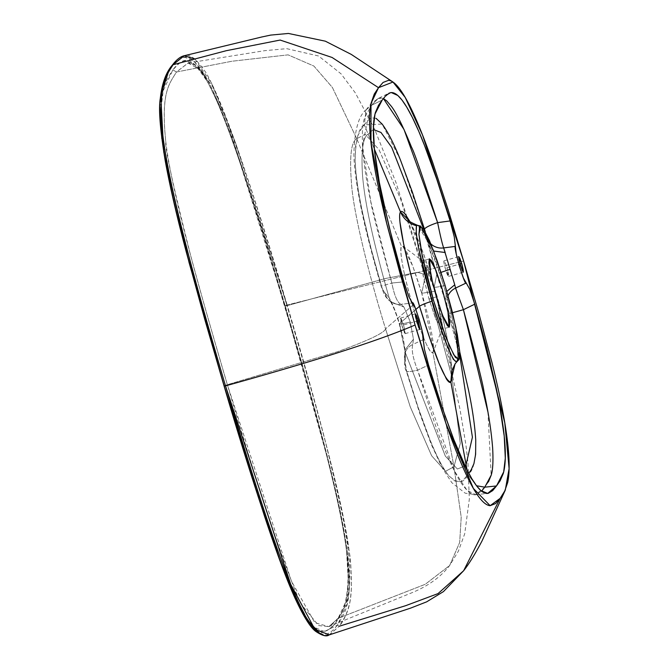 <?xml version="1.0" encoding="UTF-8"?>
<svg xmlns="http://www.w3.org/2000/svg" width="669" height="669" viewBox="0 0 669 669"><rect width="100%" height="100%" fill="white"/><g stroke="black" fill="none" stroke-linecap="round" stroke-linejoin="round"><path stroke-width="0.5" stroke-dasharray="3.35 2.51" d="M194.922 58.972L211.529 83.224L235.396 142.422L286.8 305.081L463.592 261.027L286.8 305.081C312.005 390.621 342.486 497.084 349.611 554.091C350.523 557.862 351.141 568.441 351.476 585.827C350.957 595.418 350.188 601.799 349.159 604.96C346.651 614.343 343.373 621.417 339.308 626.209L405.598 605.704L438.028 593.604L463.634 570.724M453.942 466.77L460.28 443.43L451.976 377.249L425.141 276.648L421.771 293.298L433.587 348.992L432.927 352.555L453.942 466.77L461.209 517.145L459.678 542.459L449.635 565.514L425.241 584.288L338.246 618.273C345.154 606.591 353.725 598.755 347.989 548.597C348.984 543.228 341.065 506.04 324.231 437.033C314.463 399.544 302.162 355.732 287.327 305.599L385.486 278.488L417.414 272.358L425.25 274.424L425.141 276.648L451.976 377.249L460.28 443.43L453.942 466.77L461.209 517.154L459.678 542.467L449.635 565.522L425.241 584.296L338.246 618.273L328.805 626.636L318.628 625.582L303.801 607.46C300.891 606.942 288.64 575.499 267.056 513.123C255.491 477.75 242.262 434.934 227.36 384.683L337.82 351.626C368.569 340.421 384.483 332.828 385.561 328.847L410.231 406.777L431.664 455.806L445.529 471.285L453.942 466.77L445.529 471.285L431.664 455.806L410.231 406.777L385.561 328.847L412.581 305.424C422.423 337.377 429.205 353.09 432.927 352.555L453.942 466.77M319.916 633.602L324.172 634.429C328.362 634.321 332.761 631.227 337.36 625.164L347.144 603.99L349.402 584.974L347.495 553.405C345.748 539.465 342.737 522.698 338.455 503.105C334.55 485.201 329.374 464.01 322.935 439.541L304.571 372.608L285.161 305.674L265.108 239.393L244.611 175.153C236.951 152.047 230.144 132.838 224.19 117.518C217.718 100.852 211.889 87.84 206.713 78.482L194.135 61.28L185.121 57.392C180.931 57.509 176.532 60.595 171.933 66.666L168.245 72.219L162.141 87.856L159.891 106.931M315.158 630.549L319.874 633.585M285.103 574.311C291.575 590.978 297.404 603.982 302.58 613.339M225.512 385.888L224.132 386.147L244.185 452.428M161.814 138.533C163.562 152.473 166.573 169.232 170.854 188.809M265.075 240.547L304.111 372.357L322.307 438.655C328.688 462.923 333.814 483.904 337.669 501.599C341.892 520.925 344.853 537.466 346.55 551.223L348.365 582.273L346.099 601.055L336.423 621.986C331.857 628.015 327.476 631.068 323.286 631.16L314.321 627.279L308.083 620.205L301.92 610.337C296.793 601.088 291.04 588.227 284.643 571.736C278.781 556.633 272.066 537.667 264.498 514.854L244.227 451.291L224.408 385.787L205.182 319.473L186.986 253.175C180.605 228.907 175.479 207.925 171.624 190.23C167.401 170.904 164.44 154.363 162.743 140.607L160.928 109.557L163.194 90.775L172.87 69.835C177.444 63.798 181.834 60.745 186.032 60.662L195.005 64.575L207.407 81.543C212.525 90.792 218.278 103.662 224.675 120.144C230.529 135.238 237.236 154.188 244.795 176.984L265.075 240.547M329.039 634.956L339.308 626.209L329.365 634.848M356.769 138.726L332.401 87.472L313.878 66.047L288.088 54.858L232.043 61.23L176.44 72.009L188.223 62.978L197.288 65.997L210.007 83.073C212.801 83.625 225.219 115.018 247.262 177.252C259.07 212.566 272.425 255.349 287.327 305.599L385.486 278.488L417.414 272.358L425.25 274.424L425.141 276.648L400.472 198.718L379.039 149.689L365.174 134.21L356.769 138.726L365.174 134.21L379.039 149.689L400.472 198.718L425.141 276.648L421.771 293.298C411.928 261.345 405.138 245.64 401.417 246.167L356.769 138.726L332.401 87.472L313.878 66.047L288.088 54.858L232.043 61.23L176.44 72.009C169.533 83.692 160.677 91.611 165.812 141.937C164.708 147.339 172.803 184.477 190.096 253.35C200.098 290.772 212.525 334.542 227.36 384.683L337.82 351.626C368.569 340.421 384.483 332.828 385.561 328.847C369.029 275.227 354.01 214.632 351.677 185.773C349.302 157.399 350.991 141.719 356.769 138.726C350.991 141.719 349.302 157.399 351.677 185.773C354.01 214.632 369.029 275.227 385.561 328.847L412.581 305.424C403.282 272.751 399.56 252.999 401.417 246.167L356.769 138.726M319.999 633.652L337.36 625.164L339.308 626.209C346.358 614.276 355.39 606.239 349.611 554.091C342.612 497.059 312.08 391.089 286.8 305.081L285.161 305.674L286.8 305.081C261.454 219.967 229.601 115.954 208.46 77.353C207.231 73.925 202.975 68.021 195.699 59.641C191.317 56.313 188.232 54.917 186.442 55.46L184.251 55.728M382.183 100.074L371.638 105.225L378.194 98.443L380.469 97.858L383.379 98.519L378.177 98.452L371.638 105.225L382.183 100.074L388.906 93.208L378.194 98.443M481.588 491.13L475.718 494.667L467.012 490.302L454.268 470.725L417.598 370.108L428.561 365.09L417.598 370.108A15.462 2.609 163.2 0 1 406.25 370.961A15.462 2.609 163.2 0 1 406.409 370.317L405.23 365.123L405.539 353.19L445.337 456.116L457.37 469.011L465.039 465.975L457.37 469.011L445.337 456.124L405.539 353.173L405.163 361.712A15.462 14.576 18.2 0 1 405.146 352.864A15.462 14.576 18.2 0 1 412.781 344.476L413.45 339.25L410.306 321.94L403.892 306.979L400.882 304.311L412.439 303.049L400.882 304.311A15.462 15.069 105.3 0 1 384.859 293.156L389.132 297.789C373.31 242.655 364.421 201.419 362.447 174.116C361.093 150.517 362.991 137.187 368.151 134.109L364.304 124.86L360.909 129.569L357.848 135.799L355.691 145.257L355.13 159.632C355.724 174.383 357.999 191.209 361.954 210.116L370.526 246.602L381.481 286.156L383.253 290.94L389.132 297.789L394.342 308.693L399.477 323.662L415.859 309.454L399.477 323.662L405.539 353.165L403.482 339.559L399.477 323.662C398.883 324.565 402.495 323.997 410.306 321.94C402.495 323.997 398.883 324.565 399.477 323.662C396.073 312.339 392.628 303.726 389.141 297.805C373.327 242.671 364.429 201.436 362.447 174.099C361.093 150.525 362.999 137.195 368.151 134.109L373.352 129.518M476.52 494.533C473.368 495.829 469.086 493.112 463.667 486.371C458.39 479.916 451.542 466.335 443.104 445.638C440.687 441.481 432.182 416.31 417.598 370.108C412.915 358.208 411.31 349.661 412.781 344.476L413.45 339.25L404.795 350.196L405.539 353.157L404.804 350.213L413.45 339.25L410.306 321.94L403.892 306.979L400.882 304.311C397.378 302.622 394.35 295.531 391.808 283.046C378.437 234.844 371.395 207.557 370.693 201.168C366.219 180.413 363.468 161.564 362.439 144.629C361.979 131.584 362.765 122.486 364.781 117.334L371.638 105.225L366.11 109.833L364.304 124.86L367.733 120.571L371.479 117.819L376.103 118.363M459.762 352.011L449.468 313.535C465.883 372.608 474.639 414.788 475.743 440.093C475.943 460.063 473.309 471.528 467.865 474.488L476.52 485.753L467.865 474.488L467.054 470.031L467.865 474.488L464.353 478.803L460.28 481.638L455.196 481.237L448.723 475.651C442.61 467.79 436.397 455.949 430.067 440.11L418.309 407.948L406.409 370.317C423.786 427.784 437.894 462.898 448.723 475.651C457.738 484.047 464.119 483.662 467.865 474.488L468.768 473.309M373.352 129.51L368.151 134.109L374.356 149.045L364.304 124.86L366.068 109.875L371.638 105.225L370.383 106.864L362.481 145.491L370.81 201.729L391.808 283.046C394.35 295.531 397.378 302.622 400.882 304.311A15.462 15.069 -74.7 0 1 384.859 293.156L381.154 286.232L391.808 283.046L381.481 286.156C364.413 227.276 355.624 185.104 355.13 159.632C355.674 139.445 358.735 127.854 364.304 124.86L382.15 124.066L400.338 159.74L424.539 229.383L436.732 274.533L434.231 286.892L443.304 320.142L449.535 349.862L451.96 369.84M459.829 355.925L445.153 300.941L459.837 355.916M445.161 300.95L447.26 306.201A15.462 15.354 151.4 0 1 448.038 295.748A15.462 15.354 -28.6 0 0 447.26 306.201L449.468 313.535L452.495 312.732L449.468 313.535L445.161 300.95L446.817 291.391L445.161 300.941M425.333 231.967L426.956 237.654A15.462 14.86 168.7 0 0 430.828 243.859A15.462 14.86 -11.3 0 1 426.956 237.654L428.754 245.548L433.654 251.042L428.754 245.565L423.694 229.216L436.732 274.533L441.047 272.358L436.732 274.533L445.153 300.933L436.732 274.533L434.231 286.892L424.021 255.048L413.944 229.751L409.428 220.745M403.909 281.85L391.808 283.046L403.909 281.85M339.308 626.209L337.36 625.164C344.41 613.247 353.307 605.269 347.495 553.405C340.479 496.515 310.224 390.746 285.161 305.674C259.94 220.954 227.845 116.314 206.713 78.482C187.178 45.166 180.07 58.629 171.933 66.666L172.192 65.328L173.003 64.759M172.192 65.328L171.933 66.666M336.423 621.986C328.345 630.022 321.145 643.143 301.92 610.337C281.047 572.965 249.345 469.529 224.408 385.787L227.36 384.683L291.441 581.219L314.848 622.722L328.872 626.61L338.246 618.273L336.9 619.293L336.423 621.986L336.9 619.293L338.246 618.273C345.204 606.574 353.6 598.696 347.989 548.597C341.232 493.312 312.013 388.948 287.327 305.599L225.562 117.125L201.988 70.83L188.081 63.003L176.44 72.009L172.87 69.835C180.956 61.774 188.19 48.703 207.407 81.543C228.263 118.923 259.94 222.275 284.885 306.042L287.327 305.599L284.885 306.042C309.697 390.278 339.735 495.227 346.55 551.223C352.162 602.192 343.389 610.237 336.423 621.986M172.87 69.835L176.44 72.009C169.55 83.684 160.535 91.745 165.812 141.937C172.418 197.263 202.941 301.259 227.36 384.683L224.408 385.787C199.596 301.543 169.558 196.594 162.743 140.607C157.131 89.638 165.904 81.593 172.87 69.835M487.91 411.903L491.163 475.258M488.445 481.881L484.774 487.174L475.701 494.675L487.676 493.429M432.927 352.555C436.121 347.345 426.563 308.618 421.771 293.298L434.791 291.274L421.771 293.298L412.781 266.187L402.847 246.159L401.417 246.167C398.231 251.377 407.781 290.103 412.581 305.424C417.004 321.229 429.314 356.318 432.927 352.555L442.176 328.814L435.887 319.23L429.013 299.001L423.009 275.176L422.8 261.136L433.93 288.088L427.876 270.677L422.156 260.943L423.352 276.866L429.013 299.001L431.288 298.349L429.013 299.001L435.318 317.8L441.741 329.315L441.54 318.645L437.359 300.055L442.176 328.814M445.086 285.437L443.731 285.755L435.603 260.417L427.483 240.196L420.617 227.995L417.623 225.344L428.946 243.441L443.731 285.755L445.086 285.437M416.16 233.907L419.271 251.084M456.793 361.837L455.045 363.903L456.793 361.837C459.804 352.596 455.447 327.233 443.731 285.755C437.459 287.185 434.298 287.561 434.231 286.892L451.943 369.497M457.529 359.713L457.797 353.466L455.857 335.963L450.948 312.206L443.731 285.755C437.459 287.185 434.298 287.561 434.231 286.892L409.804 221.422M436.397 296.885L431.288 298.349L436.397 296.885M445.194 252.514L454.753 284.785M423.268 339.626L412.781 344.476C411.31 349.661 412.915 358.208 417.598 370.108A15.462 2.609 -16.8 0 1 406.25 370.961A15.462 2.609 -16.8 0 1 406.409 370.317L405.163 361.712A15.462 14.576 -161.8 0 1 405.146 352.864A15.462 14.576 -161.8 0 1 412.781 344.476L423.268 339.626M446.934 267.742L460.004 263.996L446.934 267.742A8.12 0.895 74 0 0 444.015 260.826A8.12 0.895 74 0 0 445.596 269.507A8.12 0.895 74 0 0 448.514 276.422A8.12 0.895 74 0 0 446.934 267.742L448.565 276.381L445.596 269.507L444.166 263.762L443.965 260.868L445.119 262.516L446.934 267.742M403.524 324.983L416.595 321.237L403.524 324.983L400.622 318.059L402.186 326.748L405.088 333.672L403.524 324.983L401.701 319.757L400.555 318.11L400.756 321.003L404.009 331.975L405.155 333.622L404.954 330.729L403.524 324.983M411.151 301.619L408.876 296.727M389.141 297.814L390.637 301.769L403.892 306.971L390.629 301.752L389.141 297.805M424.414 349.159L423.193 341.014M188.223 62.978L264.673 50.677L286.692 48.653L318.586 56.004L341.048 73.833L355.373 92.966L374.673 129.318L395.948 182.428L425.25 274.424L448.146 356.418L459.963 409.094L465.925 444.944L467.907 462.053L469.337 499.141L464.704 533.812L458.365 551.189L449.635 565.514C440.628 577.238 427.483 586.546 410.206 593.436L328.805 626.636C330.06 626.644 332.769 624.185 336.917 619.277C344.87 611.683 348.574 594.574 348.022 567.948C347.203 545.979 339.969 508.039 326.305 454.142L284.877 306.067L239.92 162.534C231.7 138.199 224.006 117.727 216.84 101.128C208.837 83.809 203.476 73.891 200.759 71.366C193.584 64.157 189.394 61.364 188.173 62.986M366.169 109.724L370.902 103.921L378.177 98.452M390.554 301.644L389.952 300.732C389.517 301.083 391.315 302.129 395.362 303.877L388.823 300.306L385.98 297.086L383.881 293.474L381.154 286.232C371.772 253.977 365.048 227.719 360.976 207.457C356.334 183.641 353.985 165.979 353.909 154.48C354.445 130.639 358.542 115.712 366.211 109.674M390.545 301.627C393.113 305.917 396.04 313.36 399.301 323.938L404.804 350.347L404.879 353.901L405.13 352.914C404.084 362.063 404.452 368.075 406.242 370.927L419.814 413.551L431.346 444.559L442.242 467.924L451.809 482.675L465.206 493.187L475.701 494.675M402.847 246.159L422.8 261.136M451.575 371.529C453.231 369.472 445.972 323.094 434.231 286.976C430.527 273.788 425.551 258.987 419.304 242.571C411.753 225.436 408.165 217.977 408.533 220.176M429.54 258.828L422.156 260.943M449.125 327.2L441.741 329.315M448.506 276.431L463.274 272.191M444.032 260.818L458.809 256.587M400.622 318.059L415.374 313.836M405.088 333.672L419.864 329.441"/><path stroke-width="1" d="M339.308 626.209L405.606 605.704L438.036 593.604L463.642 570.716L500.153 498.338L505.279 490.151L509.109 468.618L504.794 422.858L463.592 261.027L478.394 311.754L491.907 362.305C500.002 394.936 505.262 421.863 507.671 443.087C509.611 460.247 509.619 473.384 507.687 482.508L504.393 491.983L500.153 498.338L490.134 505.689L473.368 488.437L445.905 423.318L415.073 325C372.449 343.414 295.757 366.336 225.512 385.888C250.858 470.993 282.82 574.98 304.186 613.515C305.424 616.935 309.638 622.856 316.83 631.252C321.162 634.605 324.206 636.01 325.97 635.475L329.039 634.956L410.448 608.18L426.663 601.841L443.43 591.605L463.634 570.724L500.153 498.338L495.604 503.573L490.143 505.689C485.426 505.379 479.857 499.668 473.426 488.546C465.465 474.764 456.317 453.097 445.98 423.552L430.318 375.66L415.073 325C372.449 343.414 295.757 366.336 225.512 385.888C200.315 300.381 169.976 193.968 163.052 136.869C162.141 133.072 161.48 122.494 161.053 105.125C161.522 95.508 162.249 89.128 163.253 85.975C165.695 76.617 168.939 69.543 173.003 64.759L226.264 50.702L280.144 40.056L332.083 57.467L378.512 87.689L392.987 82.044L405.213 97.423L422.532 135.004L463.592 261.027L448.355 210.367L432.692 162.475C422.356 132.922 413.208 111.263 405.238 97.482C398.816 86.36 393.247 80.648 388.53 80.339L383.069 82.446L378.512 87.689L370.994 103.469L370.994 142.84L386.699 223.454L415.073 325L400.296 274.332L386.791 223.822C378.679 191.167 373.419 164.214 371.011 142.974C369.062 125.805 369.045 112.66 370.977 103.528L374.28 94.053L378.512 87.689L332.083 57.467L280.144 40.056L226.264 50.702L173.003 64.759L184.226 55.728L194.922 58.972M302.58 613.339L315.158 630.549M244.185 452.428L264.681 516.669C272.342 539.774 279.149 558.991 285.103 574.311M170.854 188.809C174.768 206.713 179.936 227.886 186.375 252.338L204.731 319.238L224.132 386.147L225.512 385.888C200.115 299.904 170.11 193.91 163.052 136.869C157.115 84.704 165.929 76.667 173.003 64.759L172.192 65.328C176.332 59.8 180.346 56.606 184.226 55.728M159.891 106.931L161.814 138.533M392.987 82.044L351.275 54.406L325.326 41.177L288.423 33.45L270.711 35.089L261.763 36.987L184.251 55.728L173.003 64.759M376.103 118.363L382.15 124.066C387.961 132.01 394.024 143.902 400.338 159.74L412.28 191.852L424.539 229.383A15.462 2.592 162.7 0 1 437.626 222.635L450.103 220.937L454.259 236.859L455.405 246.393L443.647 247.915L454.753 284.785L446.817 291.391L454.753 284.785L455.547 288.088L466.234 282.979C465.373 287.896 452.93 245.883 455.405 246.393L443.647 247.915C442.159 243.583 440.152 235.154 437.626 222.635L404.001 129.452L383.379 98.527L386.715 100.877L391.415 106.404C396.408 112.952 403.123 126.566 411.569 147.264C413.994 151.411 422.683 176.541 437.626 222.635L450.103 220.937L436.941 179.735L425.676 148.309L418.635 131.024L412.313 117.368L406.744 107.132L401.96 100.016L397.821 95.491L391.298 92.573L388.906 93.208M424.414 349.159L428.561 365.09L441.841 406.618L454.861 442.485C462.647 462.137 469.571 476.161 475.634 484.557C480.426 491.197 484.649 494.115 488.303 493.329L492.677 490.611L496.49 485.953L500.144 480.76L503.23 473.627C505.17 466.995 505.772 457.646 505.02 445.579C504.075 430.351 501.114 411 496.122 387.527L486.53 347.144L474.764 304.169L463.408 309.697C476.378 357.79 483.235 385.135 483.988 391.733C488.462 412.572 491.355 431.38 492.652 448.163C493.346 461.083 492.852 470.098 491.18 475.199L484.774 487.174L496.49 485.953L503.682 471.929L505.296 458.215L504.225 436.129L499.275 403.24L489.633 359.429L474.764 304.169L469.797 289.301L463.425 278.095L459.444 266.496L456.25 253.869L454.259 236.859L450.103 220.937L436.832 179.409L423.812 143.542C416.026 123.89 409.102 109.858 403.039 101.471C398.247 94.831 394.024 91.904 390.37 92.698L385.996 95.416L382.183 100.074L375 114.039L373.386 127.62L374.414 149.63L379.373 182.629L389.049 226.64L403.909 281.85L408.876 296.727L412.439 303.049C413.3 298.131 425.743 340.145 423.268 339.626L424.414 349.159L428.561 365.09L441.724 406.292L452.997 437.718L466.36 468.66L471.929 478.895L476.713 486.003L480.852 490.536L487.676 493.429L496.49 485.953L484.774 487.174L481.588 491.13M465.039 465.975L466.067 464.654L467.054 470.031L466.067 464.654L465.039 465.975M451.96 369.84L452.043 371.529C452.135 377.726 451.726 381.154 450.831 381.823C445.629 382.559 435.193 357.371 419.53 306.268L415.859 309.454L419.53 306.268L429.749 338.113L439.157 363.602L446.424 378.98C448.682 382.292 450.145 383.237 450.831 381.823L466.067 464.654L472.414 437.233L459.829 355.925M419.271 251.084L432.099 301.092C425.124 303.45 420.935 305.173 419.53 306.268L410.465 273.019L403.574 243.491L399.962 222.133C399.435 216.062 399.627 212.692 400.53 212.023L374.356 149.045L400.53 212.023C403.683 219.106 408.993 223.68 416.478 225.729L416.16 233.907M459.837 355.916L472.414 437.225L466.067 464.654L450.831 381.823L455.045 363.903L450.831 381.823L451.943 369.497M468.768 473.309L471.177 469.805L473.92 463.667L475.617 454.343L475.743 440.093C474.865 425.517 472.431 408.734 468.451 389.743L459.762 352.011M409.804 221.422L405.573 214.682C402.889 211.504 401.208 210.618 400.53 212.023L409.804 221.422M373.352 129.518L380.962 132.437L391.733 147.364L423.694 229.208L391.741 147.381L380.962 132.445L373.352 129.51M329.365 634.848L314.873 629.32L290.672 584.246L225.512 385.888M224.215 386.18L224.132 386.164C241.685 446.298 259.572 502.503 277.794 554.777C283.915 571.794 289.618 586.186 294.912 597.944C303.442 616.316 310.341 627.43 315.601 631.277C322.04 635.659 326.522 636.888 329.048 634.956M224.14 386.172L280.11 561.09L304.42 616.567L319.999 633.652M168.471 71.792L160.736 95.6L163.754 152.039L189.093 262.599L224.132 386.147M445.194 252.506L433.654 251.051L445.194 252.514L443.647 247.915A15.462 14.86 -11.3 0 1 430.828 243.859A15.462 14.86 168.7 0 0 443.647 247.915C442.159 243.583 440.152 235.154 437.626 222.635A15.462 2.592 -17.3 0 0 424.539 229.383L425.333 231.967M454.753 284.785L455.547 288.088L466.234 282.979L469.797 289.301L474.764 304.169L463.408 309.697L452.495 312.732L463.408 309.697L487.91 411.903M491.163 475.258L488.445 481.881M484.774 487.174L476.52 485.753L484.774 487.174M434.883 291.258L437.359 300.055L434.883 291.258M445.086 285.437L455.84 327.266L458.926 359.638L453.825 354.93L446.415 338.614L433.587 300.59L422.223 255.817L418.928 234.25L420.684 226.122L433.228 249.93L445.086 285.437L437.108 260.567L429.473 240.639L423.335 228.681L419.639 226.515L418.936 234.476L421.345 251.352L426.488 274.566L433.587 300.59L441.565 325.46L449.2 345.388L455.338 357.346L459.034 359.512L459.728 351.551L457.328 334.676L452.185 311.461L445.086 285.437M420.684 226.122L417.623 225.344L416.478 225.729C414.997 234.543 420.199 259.656 432.099 301.092L440.227 326.422L447.636 346.843L453.331 359.387L456.684 361.971L458.926 359.638M408.533 220.176C408.349 220.987 411.368 222.71 417.615 225.344L416.478 225.729C408.993 223.68 403.683 219.106 400.53 212.023C396.5 216.062 406.392 260.868 419.53 306.268C420.935 305.173 425.124 303.45 432.099 301.092C444.525 341.75 452.762 362.004 456.793 361.837L457.529 359.713M436.397 296.885L432.768 283.581L428.913 263.093L429.272 259.028L431.162 260.132L434.298 266.245L442.276 289.142L448.531 314.305L449.76 322.935L449.401 326.999L447.511 325.895L444.375 319.782L440.478 309.596L436.397 296.885L430.744 274.75L429.54 258.828L435.971 270.343L442.276 289.142L447.929 311.277L449.125 327.2L442.702 315.684L436.397 296.885M460.004 263.996L461.71 263.511L460.004 263.996M461.71 263.511L463.274 272.191L460.372 265.275L458.809 256.587L461.71 263.511L459.887 258.284L458.742 256.637L458.942 259.53L462.195 270.502L463.341 272.149L463.14 269.247L461.71 263.511M416.595 321.237L418.301 320.752L416.595 321.237M418.301 320.752L419.864 329.441L416.963 322.517L415.39 313.828L418.301 320.752L416.478 315.525L415.332 313.878L415.533 316.772L418.777 327.743L419.931 329.391L418.301 320.752M408.876 296.727L403.909 281.85L392.143 238.892L382.559 198.509C377.567 175.044 374.598 155.701 373.653 140.473C372.909 128.381 373.503 119.023 375.443 112.4L378.529 105.267L382.183 100.074M423.193 341.014L422.423 332.159L419.229 319.531L415.248 307.932L411.151 301.619M455.547 288.088A15.462 15.354 -28.6 0 0 448.038 295.74A15.462 15.354 151.4 0 1 455.547 288.088L463.408 309.697L455.547 288.088M441.047 272.358L450.254 269.273L441.047 272.358M463.642 570.716C469.036 563.892 475.174 553.949 482.048 540.903L505.279 490.151M172.176 65.311C165.954 72.503 161.99 83.533 160.301 98.385C158.453 108.838 160.108 129.702 165.26 160.986C169.675 184.962 175.905 212.366 183.975 243.182L224.132 386.164M451.575 371.529L455.079 363.844L456.684 361.971"/></g></svg>

